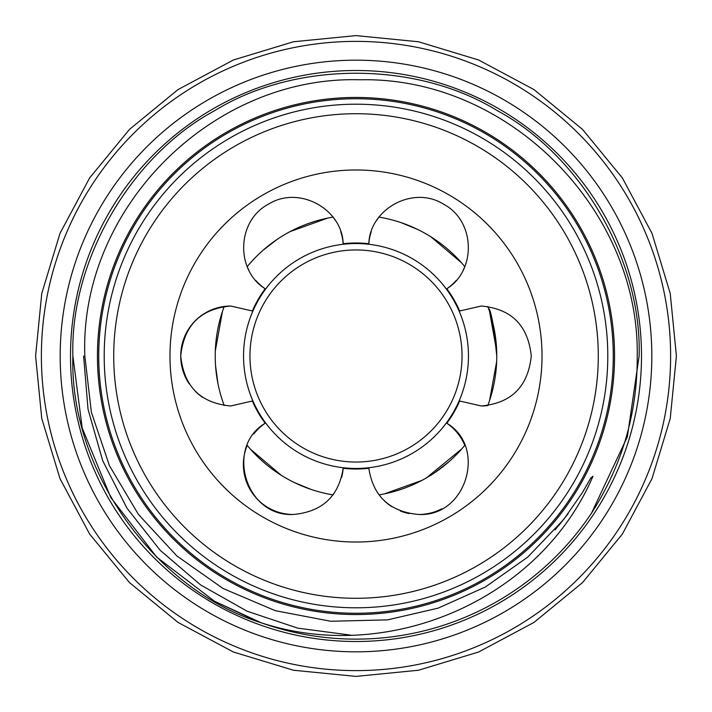 <?xml version="1.0" encoding="UTF-8"?>
<svg xmlns="http://www.w3.org/2000/svg" width="712" height="712" viewBox="0 0 712 712"><rect width="100%" height="100%" fill="white"/><g stroke="black" fill="none" stroke-linecap="round" stroke-linejoin="round"><path stroke-width="1.07" d="M356 613.272A257.272 257.272 0 0 1 98.728 356A257.272 257.272 0 0 1 356 98.728A257.272 257.272 0 0 1 613.272 356A257.272 257.272 0 0 1 356 613.272M60.182 356A295.818 295.818 0 0 1 356 60.182A295.818 295.818 0 0 1 651.818 356A295.818 295.818 0 0 1 356 651.818A295.818 295.818 0 0 1 60.182 356M487.773 306.463A140.771 140.771 0 0 1 496.771 356C493.487 324.636 490.737 308.794 488.521 308.492C491.191 310.601 493.95 326.265 496.771 355.484M488.735 309.115L489.197 310.441M489.5 311.313L496.7 351.274M495.73 338.876L496.7 351.31M468.46 356A112.46 112.46 0 0 1 356 468.46A112.46 112.46 0 0 1 243.54 356A112.46 112.46 0 0 1 356 243.54A112.46 112.46 0 0 1 468.46 356M462.043 356A106.044 106.044 0 0 1 356 462.043A106.044 106.044 0 0 1 249.957 356A106.044 106.044 0 0 1 356 249.957A106.044 106.044 0 0 1 462.043 356M356 598.285A242.285 242.285 0 0 0 598.285 356A242.285 242.285 0 0 0 356 113.715A242.285 242.285 0 0 0 113.715 356A242.285 242.285 0 0 0 356 598.285M356 607.799A251.799 251.799 0 0 0 607.799 356A251.799 251.799 0 0 0 356 104.201A251.799 251.799 0 0 0 104.201 356A251.799 251.799 0 0 0 356 607.799M343.166 243.718C342.25 208.981 298.871 185.022 268.406 204.193C236.5 220.978 235.512 270.533 265.175 288.743A113.012 113.012 0 0 0 252.342 310.975L230.697 306.035C200.579 308.794 183.927 325.437 180.732 355.964C183.901 386.545 200.553 403.206 230.697 405.965L252.342 401.025A113.012 113.012 0 0 0 265.175 423.257C225.063 446.789 245.293 516.983 293.344 514.482C322.153 511.839 338.761 496.442 343.166 468.282A113.012 113.012 0 0 0 368.834 468.282C373.222 496.433 389.829 511.83 418.656 514.482C466.627 517.019 486.99 446.816 446.825 423.257A113.012 113.012 0 0 0 459.658 401.025L481.303 405.965C511.421 403.206 528.073 386.563 531.268 356.036C528.099 325.455 511.447 308.794 481.303 306.035L459.658 310.975A113.012 113.012 0 0 0 446.825 288.743C476.453 270.578 475.509 221.04 443.674 204.237C413.183 184.995 369.768 208.928 368.834 243.718A113.012 113.012 0 0 0 343.166 243.718A49.965 49.965 0 0 0 340.71 231.56M356 542.019A186.019 186.019 0 0 1 169.981 356A186.019 186.019 0 0 1 356 169.981A186.019 186.019 0 0 1 542.019 356A186.019 186.019 0 0 1 356 542.019M83.607 356L88.039 409.32L102.697 460.691L126.967 508.163L160.093 550.207L200.508 584.846L247.117 611.216L297.678 628.126L350.669 635.122M591.458 513.227C622.261 465.159 637.525 412.746 637.231 356C639.483 208.856 507.576 76.496 360.076 79.78C212.345 75.347 79.326 208.224 84.826 356L91.394 412.319L109.479 465.755L138.422 514.42L176.905 555.983L223.034 588.468L275.197 610.647L330.751 621.264L387.586 619.867L438.076 608.155L485.388 586.982L527.743 557.096L563.575 519.635L582.514 492.428L590.809 478.055L593.007 476.212C539.705 600.261 388.547 664.554 261.188 622.778C154.37 589.349 69.42 470.303 72.873 356C70.079 260.699 130.51 156.035 214.437 110.805C295.578 60.734 416.422 60.734 497.563 110.805C581.49 156.035 641.921 260.699 639.127 356L627.361 436.776L591.458 513.227A283.127 283.127 0 0 1 261.188 622.778L214.437 601.195L156.711 557.113L110.805 497.563L82.191 428.028L72.873 356C70.079 260.699 130.51 156.035 214.437 110.805C295.578 60.734 416.422 60.734 497.563 110.805C581.49 156.035 641.921 260.699 639.127 356C641.921 260.699 581.49 156.035 497.563 110.805C416.422 60.734 295.578 60.734 214.437 110.805C130.51 156.035 70.079 260.699 72.873 356L82.191 428.028L110.805 497.563L156.711 557.113L214.437 601.195L256.801 621.176L214.437 601.195L156.711 557.113L110.805 497.563L82.191 428.028L72.873 356M614.545 356A258.545 258.545 0 0 1 356 614.545A258.545 258.545 0 0 1 97.455 356A258.545 258.545 0 0 1 356 97.455A258.545 258.545 0 0 1 614.545 356M641.503 356A285.503 285.503 0 0 1 356 641.503A285.503 285.503 0 0 1 70.497 356A285.503 285.503 0 0 1 356 70.497A285.503 285.503 0 0 1 641.503 356M670.615 356A314.615 314.615 0 0 1 356 670.615A314.615 314.615 0 0 1 41.385 356A314.615 314.615 0 0 1 356 41.385A314.615 314.615 0 0 1 670.615 356M481.303 405.965A49.965 49.965 0 0 0 487.773 405.546A140.771 140.771 0 0 0 496.771 356M378.98 494.884A140.771 140.771 0 0 0 464.794 445.347A49.965 49.965 0 0 0 446.825 423.257M418.656 514.482A49.965 49.965 0 0 0 441.725 508.831M293.344 514.482A49.965 49.965 0 0 1 247.206 445.347A140.771 140.771 0 0 0 333.02 494.884A49.965 49.965 0 0 0 333.661 494.039M341.618 477.396A49.965 49.965 0 0 0 343.166 468.282M230.697 306.035A49.965 49.965 0 0 0 189.25 383.91M195.533 391.493A49.965 49.965 0 0 0 203.107 397.661M426.39 477.912L461.803 448.863M463.459 446.949L461.946 448.702M461.474 449.236L459.694 451.221M448.916 461.759L434.729 472.706M328.481 494.057L330.964 494.529M330.866 494.511L328.686 494.101M327.992 493.959L325.384 493.407M310.868 489.349L294.296 482.531M222.678 401.203L223.506 403.588M223.479 403.49L222.74 401.399M222.518 400.723L221.699 398.186M217.952 383.59L215.567 365.826M250.526 262.764L252.306 260.779M263.084 250.241L277.271 239.294M384.008 218.041L386.616 218.593M401.132 222.651L417.704 229.469M430.751 236.704L461.314 262.586M462.079 263.449L462.987 264.508M290.069 231.623L327.751 218.086M328.891 217.863L330.261 217.596M215.318 350.909L222.438 311.509M222.811 310.405L223.265 309.088M281.249 475.296L250.686 449.414M249.921 448.551L249.013 447.492M421.931 480.377L384.249 493.914M383.109 494.137L381.739 494.404M496.664 361.58L489.562 400.473M489.188 401.577L488.735 402.894M463.138 270.231A49.965 49.965 0 0 0 464.794 266.653A140.771 140.771 0 0 0 378.98 217.115A49.965 49.965 0 0 0 376.719 220.32M371.299 231.542A49.965 49.965 0 0 0 368.834 243.718M446.825 288.743A49.965 49.965 0 0 0 456.125 280.537M335.29 220.337A49.965 49.965 0 0 0 333.02 217.115A140.771 140.771 0 0 0 247.206 266.653A49.965 49.965 0 0 0 248.853 270.213M255.866 280.519A49.965 49.965 0 0 0 265.175 288.743M265.175 423.257A49.965 49.965 0 0 0 253.837 433.937M384.524 501.008A49.965 49.965 0 0 0 391.876 506.704M400.251 510.967A49.965 49.965 0 0 0 409.24 513.583M224.227 405.537A140.771 140.771 0 0 1 224.227 306.454M35.6 356L41.759 418.505L59.986 478.606L89.596 534L129.442 582.549L177.991 622.404L233.385 652.005L293.486 670.241L355.991 676.4L418.496 670.241L478.606 652.014L533.991 622.413L582.549 582.567L622.395 534.018L652.005 478.615L670.241 418.514L676.4 356L670.241 293.486L652.005 233.385L622.395 177.982L582.549 129.433L533.991 89.587L478.606 59.986L418.496 41.759L355.991 35.6L293.486 41.759L233.385 59.995L177.991 89.596L129.442 129.442L89.596 178L59.986 233.394L41.759 293.495L35.6 356M555.084 529.879L567.758 514.189M558.341 526.07L568.203 513.601"/></g></svg>
